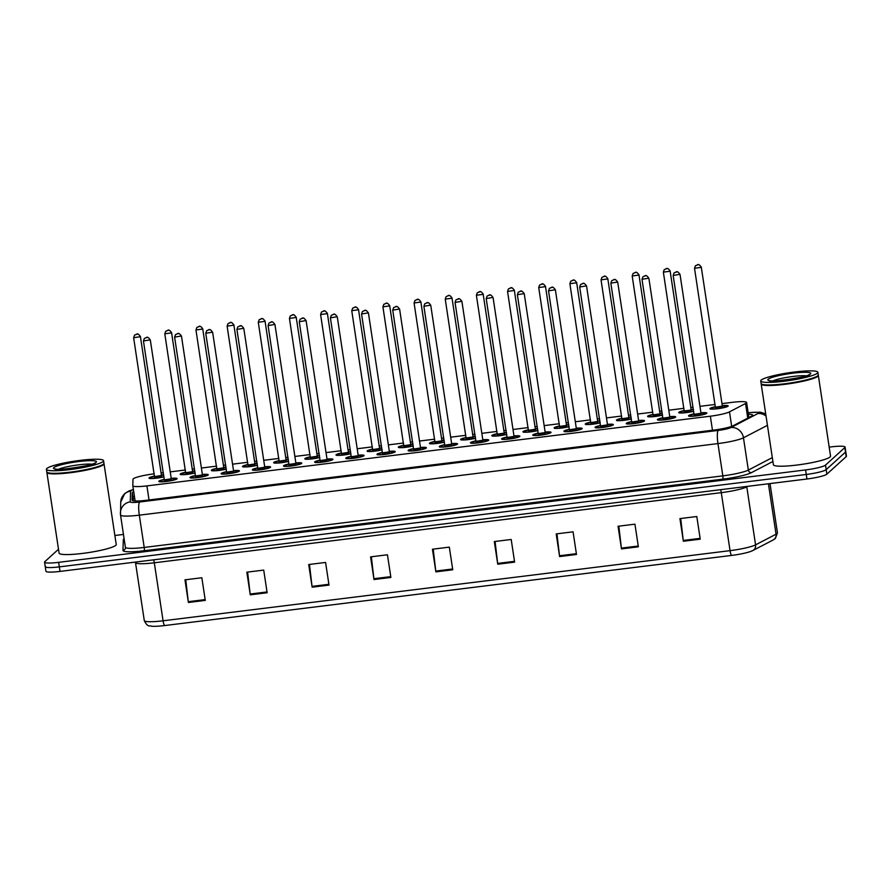 <?xml version="1.0" encoding="UTF-8"?>
<svg xmlns="http://www.w3.org/2000/svg" width="891" height="891" viewBox="0 0 891 891"><rect width="100%" height="100%" fill="white"/><g stroke="black" fill="none" stroke-linecap="round" stroke-linejoin="round"><path stroke-width="1.34" d="M669.798 416.654A9.244 1.236 171.4 0 1 675.679 416.932A9.244 1.236 171.4 0 1 675.545 417.2A9.244 1.236 171.4 0 1 665.822 419.672A9.244 1.236 171.4 0 1 657.402 419.694A9.244 1.236 171.4 0 1 657.547 419.427A9.244 1.236 171.4 0 1 662.937 417.701M638.635 420.519A9.244 1.236 171.4 0 1 644.527 420.786A9.244 1.236 171.4 0 1 644.382 421.053A9.244 1.236 171.4 0 1 634.659 423.526A9.244 1.236 171.4 0 1 626.239 423.548A9.244 1.236 171.4 0 1 626.384 423.281A9.244 1.236 171.4 0 1 631.786 421.554M607.473 424.372A9.244 1.236 171.4 0 1 613.364 424.639A9.244 1.236 171.4 0 1 613.22 424.907A9.244 1.236 171.4 0 1 603.497 427.379A9.244 1.236 171.4 0 1 595.077 427.402A9.244 1.236 171.4 0 1 595.221 427.134A9.244 1.236 171.4 0 1 600.623 425.408M576.321 428.226A9.244 1.236 171.4 0 1 582.202 428.493A9.244 1.236 171.4 0 1 582.057 428.76A9.244 1.236 171.4 0 1 572.334 431.233A9.244 1.236 171.4 0 1 563.914 431.255A9.244 1.236 171.4 0 1 564.059 430.988A9.244 1.236 171.4 0 1 569.46 429.262M545.158 432.079A9.244 1.236 171.4 0 1 551.039 432.347A9.244 1.236 171.4 0 1 550.905 432.614A9.244 1.236 171.4 0 1 541.182 435.086A9.244 1.236 171.4 0 1 532.762 435.12A9.244 1.236 171.4 0 1 532.907 434.841A9.244 1.236 171.4 0 1 538.298 433.115M513.996 435.933A9.244 1.236 171.4 0 1 519.887 436.2A9.244 1.236 171.4 0 1 519.743 436.479A9.244 1.236 171.4 0 1 510.02 438.94A9.244 1.236 171.4 0 1 501.6 438.973A9.244 1.236 171.4 0 1 501.744 438.695A9.244 1.236 171.4 0 1 507.146 436.969M482.833 439.786A9.244 1.236 171.4 0 1 488.725 440.054A9.244 1.236 171.4 0 1 488.58 440.332A9.244 1.236 171.4 0 1 478.857 442.794A9.244 1.236 171.4 0 1 470.437 442.827A9.244 1.236 171.4 0 1 470.582 442.56A9.244 1.236 171.4 0 1 475.983 440.822M451.681 443.64A9.244 1.236 171.4 0 1 457.562 443.918A9.244 1.236 171.4 0 1 457.417 444.186A9.244 1.236 171.4 0 1 447.694 446.658A9.244 1.236 171.4 0 1 439.274 446.681A9.244 1.236 171.4 0 1 439.419 446.413A9.244 1.236 171.4 0 1 444.821 444.676M420.519 447.494A9.244 1.236 171.4 0 1 426.399 447.772A9.244 1.236 171.4 0 1 426.266 448.039A9.244 1.236 171.4 0 1 416.543 450.512A9.244 1.236 171.4 0 1 408.123 450.534A9.244 1.236 171.4 0 1 408.267 450.267A9.244 1.236 171.4 0 1 413.658 448.529M389.356 451.347A9.244 1.236 171.4 0 1 395.248 451.626A9.244 1.236 171.4 0 1 395.103 451.893A9.244 1.236 171.4 0 1 385.38 454.365A9.244 1.236 171.4 0 1 376.96 454.388A9.244 1.236 171.4 0 1 377.105 454.12A9.244 1.236 171.4 0 1 382.506 452.394M358.193 455.212A9.244 1.236 171.4 0 1 364.085 455.479A9.244 1.236 171.4 0 1 363.94 455.746A9.244 1.236 171.4 0 1 354.217 458.219A9.244 1.236 171.4 0 1 345.797 458.241A9.244 1.236 171.4 0 1 345.942 457.974A9.244 1.236 171.4 0 1 351.344 456.248M327.042 459.065A9.244 1.236 171.4 0 1 332.922 459.333A9.244 1.236 171.4 0 1 332.777 459.6A9.244 1.236 171.4 0 1 323.054 462.073A9.244 1.236 171.4 0 1 314.634 462.095A9.244 1.236 171.4 0 1 314.779 461.828A9.244 1.236 171.4 0 1 320.181 460.101M295.879 462.919A9.244 1.236 171.4 0 1 301.759 463.186A9.244 1.236 171.4 0 1 301.626 463.454A9.244 1.236 171.4 0 1 291.903 465.926A9.244 1.236 171.4 0 1 283.483 465.96A9.244 1.236 171.4 0 1 283.616 465.681A9.244 1.236 171.4 0 1 289.018 463.955M264.716 466.773A9.244 1.236 171.4 0 1 270.608 467.04A9.244 1.236 171.4 0 1 270.463 467.318A9.244 1.236 171.4 0 1 260.74 469.78A9.244 1.236 171.4 0 1 252.32 469.813A9.244 1.236 171.4 0 1 252.465 469.535A9.244 1.236 171.4 0 1 257.855 467.808M233.553 470.626A9.244 1.236 171.4 0 1 239.445 470.894A9.244 1.236 171.4 0 1 239.3 471.172A9.244 1.236 171.4 0 1 229.577 473.633A9.244 1.236 171.4 0 1 221.157 473.667A9.244 1.236 171.4 0 1 221.302 473.399A9.244 1.236 171.4 0 1 226.704 471.662M202.402 474.48A9.244 1.236 171.4 0 1 208.282 474.758A9.244 1.236 171.4 0 1 208.138 475.026A9.244 1.236 171.4 0 1 198.415 477.498A9.244 1.236 171.4 0 1 189.995 477.52A9.244 1.236 171.4 0 1 190.139 477.253A9.244 1.236 171.4 0 1 195.541 475.516M171.239 478.333A9.244 1.236 171.4 0 1 177.12 478.612A9.244 1.236 171.4 0 1 176.986 478.879A9.244 1.236 171.4 0 1 167.263 481.352A9.244 1.236 171.4 0 1 158.843 481.374A9.244 1.236 171.4 0 1 158.977 481.107A9.244 1.236 171.4 0 1 164.378 479.369M700.961 412.8A9.244 1.236 171.4 0 1 706.841 413.079A9.244 1.236 171.4 0 1 706.697 413.346A9.244 1.236 171.4 0 1 696.974 415.819A9.244 1.236 171.4 0 1 688.554 415.841A9.244 1.236 171.4 0 1 688.698 415.574A9.244 1.236 171.4 0 1 694.1 413.836M693.71 411.252A9.244 1.236 171.4 0 1 684.076 412.856A9.244 1.236 171.4 0 1 678.753 412.533A9.244 1.236 171.4 0 1 678.897 412.266A9.244 1.236 171.4 0 1 684.288 410.539M662.548 415.106A9.244 1.236 171.4 0 1 652.914 416.71A9.244 1.236 171.4 0 1 647.59 416.387A9.244 1.236 171.4 0 1 647.735 416.119A9.244 1.236 171.4 0 1 653.136 414.393M631.385 418.959A9.244 1.236 171.4 0 1 621.751 420.563A9.244 1.236 171.4 0 1 616.427 420.24A9.244 1.236 171.4 0 1 616.572 419.973A9.244 1.236 171.4 0 1 621.974 418.247M600.233 422.824A9.244 1.236 171.4 0 1 590.599 424.417A9.244 1.236 171.4 0 1 585.264 424.094A9.244 1.236 171.4 0 1 585.409 423.826A9.244 1.236 171.4 0 1 590.811 422.1M569.071 426.678A9.244 1.236 171.4 0 1 559.437 428.281A9.244 1.236 171.4 0 1 554.113 427.958A9.244 1.236 171.4 0 1 554.258 427.68A9.244 1.236 171.4 0 1 559.648 425.954M537.908 430.531A9.244 1.236 171.4 0 1 528.274 432.135A9.244 1.236 171.4 0 1 522.95 431.812A9.244 1.236 171.4 0 1 523.095 431.545A9.244 1.236 171.4 0 1 528.497 429.807M506.745 434.385A9.244 1.236 171.4 0 1 497.111 435.989A9.244 1.236 171.4 0 1 491.787 435.666A9.244 1.236 171.4 0 1 491.932 435.398A9.244 1.236 171.4 0 1 497.334 433.661M475.594 438.238A9.244 1.236 171.4 0 1 465.96 439.842A9.244 1.236 171.4 0 1 460.625 439.519A9.244 1.236 171.4 0 1 460.77 439.252A9.244 1.236 171.4 0 1 466.171 437.514M444.431 442.092A9.244 1.236 171.4 0 1 434.797 443.696A9.244 1.236 171.4 0 1 429.473 443.373A9.244 1.236 171.4 0 1 429.618 443.105A9.244 1.236 171.4 0 1 435.008 441.379M413.268 445.945A9.244 1.236 171.4 0 1 403.634 447.549A9.244 1.236 171.4 0 1 398.31 447.226A9.244 1.236 171.4 0 1 398.455 446.959A9.244 1.236 171.4 0 1 403.857 445.233M382.105 449.799A9.244 1.236 171.4 0 1 372.471 451.403A9.244 1.236 171.4 0 1 367.148 451.08A9.244 1.236 171.4 0 1 367.292 450.813A9.244 1.236 171.4 0 1 372.694 449.086M350.954 453.664A9.244 1.236 171.4 0 1 341.32 455.256A9.244 1.236 171.4 0 1 335.985 454.933A9.244 1.236 171.4 0 1 336.13 454.666A9.244 1.236 171.4 0 1 341.531 452.94M319.791 457.517A9.244 1.236 171.4 0 1 310.157 459.121A9.244 1.236 171.4 0 1 304.833 458.798A9.244 1.236 171.4 0 1 304.978 458.52A9.244 1.236 171.4 0 1 310.369 456.793M288.628 461.371A9.244 1.236 171.4 0 1 278.994 462.975A9.244 1.236 171.4 0 1 273.671 462.652A9.244 1.236 171.4 0 1 273.815 462.384A9.244 1.236 171.4 0 1 279.217 460.647M257.466 465.225A9.244 1.236 171.4 0 1 247.832 466.828A9.244 1.236 171.4 0 1 242.508 466.505A9.244 1.236 171.4 0 1 242.653 466.238A9.244 1.236 171.4 0 1 248.054 464.501M226.314 469.078A9.244 1.236 171.4 0 1 216.68 470.682A9.244 1.236 171.4 0 1 211.345 470.359A9.244 1.236 171.4 0 1 211.49 470.092A9.244 1.236 171.4 0 1 216.892 468.354M195.151 472.932A9.244 1.236 171.4 0 1 185.517 474.535A9.244 1.236 171.4 0 1 180.194 474.212A9.244 1.236 171.4 0 1 180.327 473.945A9.244 1.236 171.4 0 1 185.729 472.208M163.989 476.785A9.244 1.236 171.4 0 1 154.355 478.389A9.244 1.236 171.4 0 1 149.031 478.066A9.244 1.236 171.4 0 1 149.176 477.799A9.244 1.236 171.4 0 1 154.566 476.072M722.311 405.639A9.244 1.236 171.4 0 1 728.192 405.917A9.244 1.236 171.4 0 1 728.047 406.185A9.244 1.236 171.4 0 1 718.324 408.657A9.244 1.236 171.4 0 1 709.904 408.679A9.244 1.236 171.4 0 1 710.049 408.412A9.244 1.236 171.4 0 1 715.451 406.675M154.232 473.856L153.196 473.979A17.341 2.328 -8.6 0 0 133.004 479.28L132.804 485.673A17.341 2.328 -8.6 0 0 132.804 485.729A17.341 2.328 -8.6 0 0 146.904 485.896L710.35 416.197A17.341 2.328 -8.6 0 0 729.484 411.854L745.544 403.5A17.341 2.328 -8.6 0 0 746.324 402.988A17.341 2.328 -8.6 0 0 746.602 402.487A17.341 2.328 -8.6 0 0 732.502 402.32L722 403.612M715.117 404.469L699.981 406.341M693.098 407.187L690.837 407.465M683.954 408.323L668.818 410.194M661.935 411.041L659.685 411.319M652.791 412.177L637.655 414.048M630.772 414.905L628.523 415.184M621.64 416.03L606.504 417.901M599.61 418.759L597.36 419.037M590.477 419.884L575.341 421.755M568.458 422.612L566.197 422.891M559.314 423.737L544.178 425.608M537.295 426.466L535.045 426.744M528.151 427.591L513.016 429.473M506.133 430.32L503.883 430.598M497 431.444L481.864 433.327M474.97 434.173L472.72 434.452M465.837 435.309L450.701 437.18M443.818 438.027L441.557 438.305M434.674 439.163L419.538 441.034M412.656 441.88L410.406 442.159M403.512 443.016L388.376 444.887M381.493 445.734L379.243 446.023M372.36 446.87L357.224 448.741M350.33 449.599L348.08 449.877M341.197 450.723L326.061 452.595M319.178 453.452L316.918 453.731M310.035 454.577L294.899 456.448M288.016 457.306L285.766 457.584M278.872 458.431L263.736 460.302M256.853 461.159L254.603 461.438M247.72 462.284L232.584 464.166M225.69 465.013L223.441 465.291M216.558 466.149L201.422 468.02M194.539 468.866L192.278 469.145M185.395 470.002L170.259 471.874M163.376 472.72L161.126 472.998M691.149 409.492A9.244 1.236 171.4 0 1 693.421 409.337M659.986 413.357A9.244 1.236 171.4 0 1 662.258 413.19M628.823 417.211A9.244 1.236 171.4 0 1 631.095 417.044M597.672 421.064A9.244 1.236 171.4 0 1 599.944 420.897M566.509 424.918A9.244 1.236 171.4 0 1 568.781 424.751M535.346 428.771A9.244 1.236 171.4 0 1 537.618 428.604M504.183 432.625A9.244 1.236 171.4 0 1 506.456 432.458M473.032 436.479A9.244 1.236 171.4 0 1 475.304 436.323M441.869 440.332A9.244 1.236 171.4 0 1 444.141 440.176M410.706 444.197A9.244 1.236 171.4 0 1 412.978 444.03M379.544 448.05A9.244 1.236 171.4 0 1 381.816 447.883M348.392 451.904A9.244 1.236 171.4 0 1 350.664 451.737M317.229 455.758A9.244 1.236 171.4 0 1 319.501 455.591M286.067 459.611A9.244 1.236 171.4 0 1 288.339 459.444M254.904 463.465A9.244 1.236 171.4 0 1 257.176 463.298M223.752 467.318A9.244 1.236 171.4 0 1 226.024 467.151M192.59 471.172A9.244 1.236 171.4 0 1 194.862 471.016M161.427 475.037A9.244 1.236 171.4 0 1 163.699 474.87M829.187 447.126L830.98 446.903A17.341 2.328 171.4 0 1 845.08 447.07L845.759 451.603A17.341 2.328 171.4 0 1 845.492 452.116L826.191 469.613A17.341 2.328 171.4 0 1 806.266 474.469L59.329 566.876A17.341 2.328 171.4 0 1 45.241 566.709L45.92 571.231A17.341 2.328 171.4 0 0 60.02 571.409L806.956 479.002A17.341 2.328 171.4 0 0 826.881 474.146L846.183 456.637A17.341 2.328 171.4 0 0 846.45 456.136L845.759 451.603A17.341 2.328 171.4 0 1 845.492 452.116L826.191 469.613A17.341 2.328 171.4 0 1 806.266 474.469L59.329 566.876A17.341 2.328 171.4 0 1 45.241 566.709A17.341 2.328 171.4 0 1 45.508 566.197M731.6 555.427L164.635 625.56A18.956 2.539 171.4 0 1 151.537 626.217C150.022 625.137 147.884 628.122 144.286 620.559A23.121 3.096 -8.6 0 0 163.075 620.793L730.052 550.649A5.78 1.136 82.9 0 0 731.6 555.427A18.956 2.539 171.4 0 0 751.726 551.05L752.873 550.515A5.78 5.335 62.5 0 1 752.527 550.683A18.956 2.539 171.4 0 1 751.726 551.05M312.14 587.18L308.709 564.526L325.583 562.444L329.013 585.086L312.14 587.18A4.622 0.902 82.9 0 1 312.028 586.378L328.89 584.296M250.271 594.832L246.84 572.178L263.714 570.095L267.144 592.749L250.271 594.832A4.622 0.902 82.9 0 1 250.159 594.03L267.022 591.947M188.402 602.483L184.972 579.841L201.845 577.747L205.275 600.4L188.402 602.483A4.622 0.902 82.9 0 1 188.291 601.692L205.153 599.598M497.746 564.215L494.316 541.561L511.2 539.478L514.619 562.132L497.746 564.215A4.622 0.902 82.9 0 1 497.635 563.424L514.497 561.33M559.615 556.563L556.196 533.909L573.069 531.827L576.488 554.469L559.615 556.563A4.622 0.902 82.9 0 1 559.515 555.761L576.366 553.679M621.484 548.912L618.064 526.258L634.938 524.164L638.357 546.818L621.484 548.912A4.622 0.902 82.9 0 1 621.383 548.11L638.234 546.027M683.352 541.249L679.933 518.607L696.807 516.513L700.226 539.166L683.352 541.249A4.622 0.902 82.9 0 1 683.252 540.458L700.114 538.364M374.008 579.529L370.578 556.875L387.451 554.781L390.882 577.435L374.008 579.529A4.622 0.902 82.9 0 1 373.897 578.727L390.759 576.644M435.877 571.866L432.447 549.224L449.32 547.13L452.751 569.783L435.877 571.866A4.622 0.902 82.9 0 1 435.766 571.075L452.628 568.981M433.215 549.123L435.766 571.075M371.347 556.775L373.897 578.727M680.702 518.506L683.252 540.458M618.833 526.158L621.383 548.11M556.953 533.82L559.515 555.761M495.084 541.472L497.635 563.424M185.74 579.74L188.291 601.692M247.609 572.089L250.159 594.03M309.478 564.437L312.028 586.378M133.695 491.609A17.341 2.328 -8.6 0 0 132.28 492.734L132.057 500.085A17.341 2.328 -8.6 0 0 132.068 500.141A17.341 2.328 -8.6 0 0 146.157 500.319L713.981 430.063A17.341 2.328 -8.6 0 0 733.115 425.731L751.592 416.119A17.341 2.328 -8.6 0 0 752.372 415.607A17.341 2.328 -8.6 0 0 752.65 415.106A17.341 2.328 -8.6 0 0 748.373 414.237M845.08 447.07A17.341 2.328 171.4 0 1 844.813 447.583L825.512 465.091A17.341 2.328 171.4 0 1 805.587 469.936L58.65 562.344A17.341 2.328 171.4 0 1 44.55 562.176A17.341 2.328 171.4 0 1 44.817 561.664L58.494 549.268M114.872 535.502L123.481 534.433M132.859 500.686L132.971 497.267A17.341 2.328 171.4 0 1 134.385 496.131M818.216 375.156A28.902 3.876 171.4 0 1 818.339 375.423A28.902 3.876 171.4 0 1 817.893 376.269A28.902 3.876 171.4 0 1 787.51 383.976A28.902 3.876 171.4 0 1 761.192 384.066A28.902 3.876 171.4 0 1 761.237 383.765M818.339 375.423L830.546 456.114A28.902 3.876 171.4 0 1 830.1 456.96A28.902 3.876 171.4 0 1 799.717 464.679A28.902 3.876 171.4 0 1 773.399 464.757L761.192 384.066M817.871 372.304L818.261 374.855A28.902 3.876 171.4 0 1 818.072 375.412A28.902 3.876 171.4 0 1 817.804 375.701A28.612 3.831 171.4 0 1 817.57 376.013A28.612 3.831 171.4 0 1 789.404 383.386A28.612 3.831 171.4 0 1 761.783 384.21L761.449 383.976A28.902 3.876 171.4 0 1 761.114 383.498L760.725 380.947A28.902 3.876 171.4 0 1 761.17 380.112A28.902 3.876 171.4 0 1 791.564 372.393A28.902 3.876 171.4 0 1 817.871 372.304A28.902 3.876 171.4 0 1 817.426 373.151A28.902 3.876 171.4 0 1 787.031 380.869A28.902 3.876 171.4 0 1 760.725 380.947M818.072 375.412L817.827 375.735A28.902 3.876 171.4 0 1 789.359 383.141A28.902 3.876 171.4 0 1 761.449 383.976M103.902 463.52A28.902 3.876 171.4 0 1 104.024 463.799A28.902 3.876 171.4 0 1 103.579 464.634A28.902 3.876 171.4 0 1 73.196 472.353A28.902 3.876 171.4 0 1 46.878 472.43A28.902 3.876 171.4 0 1 46.911 472.141M104.024 463.799L116.231 544.49A28.902 3.876 171.4 0 1 115.774 545.337A28.902 3.876 171.4 0 1 85.391 553.044A28.902 3.876 171.4 0 1 59.084 553.133L46.878 472.43M103.556 460.68L103.935 463.231A28.902 3.876 171.4 0 1 103.757 463.788L103.512 464.1A28.612 3.831 171.4 0 1 103.256 464.389A28.612 3.831 171.4 0 1 75.089 471.751A28.612 3.831 171.4 0 1 47.457 472.586L47.134 472.353A28.902 3.876 171.4 0 1 46.8 471.874L46.41 469.323A28.902 3.876 171.4 0 1 46.855 468.477A28.902 3.876 171.4 0 1 77.239 460.758A28.902 3.876 171.4 0 1 103.556 460.68A28.902 3.876 171.4 0 1 103.1 461.516A28.902 3.876 171.4 0 1 72.717 469.234A28.902 3.876 171.4 0 1 46.41 469.323M103.757 463.788A28.902 3.876 171.4 0 1 103.49 464.066A28.902 3.876 171.4 0 1 75.044 471.506A28.902 3.876 171.4 0 1 47.134 472.353M747.749 418.113L745.544 403.5M132.893 499.74A17.341 17.174 1.7 0 1 134.686 498.169M731.678 426.355L729.484 411.854M712.477 430.253L710.35 416.197M149.031 499.962L146.904 485.896M768.421 483.768L776.05 534.21A5.78 5.335 62.5 0 1 773.343 539.868L752.873 550.515A5.78 5.335 62.5 0 0 755.568 544.858L746.792 486.876A23.121 3.096 171.4 0 1 721.287 492.656L730.052 550.649A23.121 3.096 -8.6 0 0 755.568 544.858L776.05 534.21A23.121 3.096 -8.6 0 0 777.097 533.531A23.121 3.096 -8.6 0 0 777.453 532.863L770.002 483.568M164.635 625.56A5.78 1.136 -97.1 0 1 163.075 620.793L154.31 562.8A23.121 3.096 171.4 0 1 135.521 562.577A23.121 3.096 171.4 0 1 135.51 562.499M144.286 620.492A23.121 3.096 -8.6 0 0 144.286 620.559L135.421 562.076M846.183 456.637L844.813 447.583M826.881 474.146L825.512 465.091M806.956 479.002L805.587 469.936M60.02 571.409L58.65 562.344M747.894 486.308L746.792 486.876A5.78 5.335 -117.5 0 1 746.747 486.453M720.641 489.682A5.78 1.136 82.9 0 1 721.287 492.656L154.31 562.8A5.78 1.136 82.9 0 0 153.664 559.815M133.405 489.694A11.561 1.548 -8.6 0 0 130.754 490.841A11.561 1.548 -8.6 0 0 130.565 491.141L130.242 501.845A11.561 1.548 -8.6 0 0 139.642 502.001L718.269 430.409A11.561 1.548 -8.6 0 0 731.021 427.524L757.929 413.524A11.561 1.548 -8.6 0 0 758.453 413.19A11.561 1.548 -8.6 0 0 749.231 412.733L748.173 412.867M765.692 413.814L760.201 412.177L749.52 412.589A11.561 2.261 82.9 0 0 749.231 412.733M133.383 489.504L128.839 491.008L124.695 493.603L120.731 502.123A11.561 11.449 1.7 0 1 130.565 491.141M772.909 461.482L751.447 472.642A26.006 3.486 171.4 0 1 722.746 479.158L144.13 550.738A26.006 3.486 171.4 0 1 122.98 550.393L123.303 539.69A26.006 3.486 171.4 0 1 124.127 538.699M767.441 425.33L743.462 437.793L748.34 470.069L772.319 457.606M731.021 427.524A11.561 10.67 62.5 0 1 743.462 437.793A23.121 3.096 171.4 0 1 717.946 443.584L722.824 475.861A23.121 3.096 -8.6 0 0 748.34 470.069A2.885 2.662 -117.5 0 0 751.447 472.642M718.269 430.409A11.561 2.261 82.9 0 0 717.946 443.584L139.319 515.165L144.208 547.442L722.824 475.861A2.885 0.568 -97.1 0 1 722.746 479.158M139.642 502.001A11.561 2.261 82.9 0 0 139.319 515.165A23.121 3.096 171.4 0 1 120.53 514.942A23.121 3.096 171.4 0 1 120.53 514.864A11.561 11.449 1.7 0 1 130.242 501.845M125.408 547.141A23.121 3.096 -8.6 0 0 125.408 547.219A23.121 3.096 -8.6 0 0 144.208 547.442A2.885 0.568 -97.1 0 1 144.13 550.738M122.98 550.393A2.885 2.862 -178.3 0 0 125.419 547.274M123.303 539.69A2.885 2.862 -178.3 0 0 124.228 539.389M757.929 413.524A11.561 10.67 62.5 0 1 766.048 416.13M132.971 497.267L132.28 492.734M710.561 409.158L712.343 407.677L715.473 406.842A8.086 1.08 -8.6 0 0 711.174 408.267A8.086 1.08 -8.6 0 0 717.634 408.59A8.086 1.08 -8.6 0 0 726.922 406.318A8.086 1.08 -8.6 0 0 722.334 405.806L727.68 406.43M722.022 406.485L715.462 407.588M715.596 407.142L722.311 406.129M701.328 267.345L694.523 268.28L695.448 265.696C697.943 265.318 697.898 262.466 701.373 267.244L701.328 267.345M696.962 265.006L698.087 264.861L696.962 265.006M701.295 267.166L722.412 406.519M689.211 416.32L690.993 414.838L694.122 414.003A8.086 1.08 -8.6 0 0 689.823 415.429A8.086 1.08 -8.6 0 0 696.283 415.752A8.086 1.08 -8.6 0 0 705.572 413.48A8.086 1.08 -8.6 0 0 700.983 412.967L706.329 413.591M700.671 413.647L694.111 414.749M694.245 414.304L700.961 413.29M679.944 274.328L673.173 275.442L694.067 414.805M676.737 272.022L675.612 272.167L676.737 272.022M684.321 410.706A8.086 1.08 -8.6 0 0 680.022 412.121A8.086 1.08 -8.6 0 0 684.266 412.667A8.086 1.08 -8.6 0 0 693.677 411.052M690.87 410.339L684.31 411.442M684.433 411.007L691.149 409.983M670.166 271.198L663.361 272.134L664.285 269.55C666.78 269.171 666.746 266.32 670.221 271.098L670.166 271.198M665.8 268.859L666.925 268.714L665.8 268.859M693.454 409.537A8.086 1.08 -8.6 0 0 691.171 409.66L693.443 409.526M670.132 271.02L691.249 410.372M648.247 416.865L650.029 415.384L653.159 414.549A8.086 1.08 -8.6 0 0 648.86 415.986A8.086 1.08 -8.6 0 0 653.103 416.52A8.086 1.08 -8.6 0 0 662.514 414.905M659.708 414.204L653.148 415.295M653.27 414.861L659.997 413.836M639.003 275.052L632.198 275.987L633.122 273.403C635.617 273.025 635.584 270.173 639.059 274.951L639.003 275.052M634.637 272.713L635.762 272.568L634.637 272.713M662.291 413.391A8.086 1.08 -8.6 0 0 660.019 413.524L662.291 413.379M638.97 274.874L660.097 414.226M621.996 418.414A8.086 1.08 -8.6 0 0 617.697 419.839A8.086 1.08 -8.6 0 0 621.94 420.374A8.086 1.08 -8.6 0 0 631.363 418.759M628.545 418.057L621.985 419.149M622.107 418.714L628.834 417.701M607.84 278.905L601.046 279.852L601.971 277.257C604.454 276.878 604.421 274.027 607.896 278.805L607.84 278.905M603.474 276.566L604.599 276.433L603.474 276.566M631.129 417.244A8.086 1.08 -8.6 0 0 628.857 417.378L631.129 417.233M607.807 278.727L628.935 418.091M585.922 424.584L587.704 423.102L590.833 422.256A8.086 1.08 -8.6 0 0 586.534 423.693A8.086 1.08 -8.6 0 0 590.789 424.227A8.086 1.08 -8.6 0 0 600.2 422.612M597.382 421.911L590.822 423.002M590.956 422.568L597.672 421.554M576.689 282.77L569.884 283.706L570.808 281.111C573.303 280.732 573.258 277.881 576.733 282.67L576.689 282.77M572.323 280.42L573.448 280.286L572.323 280.42M599.966 421.098A8.086 1.08 -8.6 0 0 597.694 421.231L599.966 421.098M576.655 282.581L597.772 421.944M658.059 420.173L659.83 418.692L662.96 417.857A8.086 1.08 -8.6 0 0 658.672 419.282A8.086 1.08 -8.6 0 0 665.12 419.605A8.086 1.08 -8.6 0 0 674.42 417.333A8.086 1.08 -8.6 0 0 669.82 416.821L675.166 417.445M669.52 417.5L662.96 418.603M663.082 418.169L669.798 417.144M648.782 278.181L642.01 279.295L662.904 418.659M645.574 275.876L644.449 276.021L645.574 275.876M626.896 424.027L628.678 422.546L631.808 421.71A8.086 1.08 -8.6 0 0 627.509 423.147A8.086 1.08 -8.6 0 0 633.958 423.459A8.086 1.08 -8.6 0 0 643.257 421.198A8.086 1.08 -8.6 0 0 638.658 420.686L644.004 421.309M638.357 421.354L631.797 422.457M631.919 422.022L638.647 420.998M617.619 282.035L610.847 283.149L631.741 422.512M614.411 279.729L613.286 279.874L614.411 279.729M595.734 427.88L597.516 426.399L600.645 425.564A8.086 1.08 -8.6 0 0 596.346 427.001A8.086 1.08 -8.6 0 0 602.795 427.312A8.086 1.08 -8.6 0 0 612.095 425.052A8.086 1.08 -8.6 0 0 607.506 424.539M607.194 425.219L600.634 426.31M600.757 425.876L607.484 424.862M586.456 285.888L579.685 287.002L600.579 426.377M583.249 283.583L582.124 283.728L583.249 283.583M772.82 380.903A18.845 2.528 171.4 0 1 789.348 376.96A18.845 2.528 171.4 0 1 806.31 375.835M768.142 379.243A21.729 2.907 171.4 0 1 793.124 373.162A21.729 2.907 171.4 0 1 810.454 374.008A21.729 2.907 171.4 0 1 785.472 380.089A21.729 2.907 171.4 0 1 768.142 379.243M58.494 469.267A18.845 2.528 171.4 0 1 75.033 465.336A18.845 2.528 171.4 0 1 91.985 464.2M53.828 467.619A21.729 2.907 171.4 0 1 78.798 461.538A21.729 2.907 171.4 0 1 96.128 462.384A21.729 2.907 171.4 0 1 71.157 468.466A21.729 2.907 171.4 0 1 53.828 467.619M554.77 428.437L556.541 426.956L559.671 426.11A8.086 1.08 -8.6 0 0 555.383 427.546A8.086 1.08 -8.6 0 0 559.626 428.092A8.086 1.08 -8.6 0 0 569.037 426.466M566.231 425.764L559.671 426.856M559.793 426.421L566.509 425.408M545.526 286.624L538.721 287.559L539.645 284.964C542.14 284.585 542.107 281.734 545.582 286.523L545.526 286.624M541.16 284.274L542.285 284.14L541.16 284.274M568.814 424.962A8.086 1.08 -8.6 0 0 566.531 425.085L568.803 424.951M545.492 286.434L566.609 425.798M523.607 432.291L525.389 430.81L528.519 429.974A8.086 1.08 -8.6 0 0 524.22 431.4A8.086 1.08 -8.6 0 0 528.463 431.946A8.086 1.08 -8.6 0 0 537.874 430.32M535.068 429.618L528.508 430.709M528.63 430.275L535.357 429.262M514.363 290.477L507.558 291.413L508.483 288.818C510.977 288.439 510.944 285.599 514.419 290.377L514.363 290.477M509.997 288.127L511.122 287.993L509.997 288.127M535.368 428.927L537.652 428.805A8.086 1.08 -8.6 0 0 535.38 428.939M514.33 290.288L535.458 429.651M492.445 436.145L494.227 434.663L497.356 433.828A8.086 1.08 -8.6 0 0 493.057 435.254A8.086 1.08 -8.6 0 0 497.301 435.799A8.086 1.08 -8.6 0 0 506.723 434.184M503.905 433.471L497.345 434.574M497.468 434.129L504.195 433.115M483.2 294.331L476.395 295.266L477.331 292.682C479.815 292.293 479.781 289.452 483.256 294.23L483.2 294.331M478.835 291.981L479.959 291.847L478.835 291.981M506.489 432.67A8.086 1.08 -8.6 0 0 504.217 432.792L506.489 432.658M483.167 294.141L504.295 433.505M564.571 431.745L566.353 430.264L569.483 429.417A8.086 1.08 -8.6 0 0 565.184 430.854A8.086 1.08 -8.6 0 0 571.643 431.166A8.086 1.08 -8.6 0 0 580.932 428.905A8.086 1.08 -8.6 0 0 576.343 428.393L581.689 429.017M576.032 429.072L569.472 430.164M569.605 429.729L576.321 428.716M555.305 289.742L548.533 290.867L569.427 430.23M552.097 287.448L550.972 287.581L552.097 287.448M538.331 433.282A8.086 1.08 -8.6 0 0 534.032 434.708A8.086 1.08 -8.6 0 0 540.481 435.02A8.086 1.08 -8.6 0 0 549.78 432.759A8.086 1.08 -8.6 0 0 545.181 432.246L550.527 432.87M544.88 432.926L538.32 434.017M538.442 433.583L545.158 432.569M524.142 293.596L517.37 294.721L538.264 434.084M520.934 291.301L519.809 291.435L520.934 291.301M502.257 439.452L504.039 437.971L507.168 437.136A8.086 1.08 -8.6 0 0 502.869 438.561A8.086 1.08 -8.6 0 0 509.318 438.873A8.086 1.08 -8.6 0 0 518.618 436.612A8.086 1.08 -8.6 0 0 514.018 436.1L519.364 436.724M513.717 436.779L507.157 437.871M507.28 437.436L514.007 436.423M492.979 297.449L486.208 298.574L507.102 437.938M489.772 295.155L488.647 295.289L489.772 295.155M461.282 439.998L463.064 438.517L466.193 437.681A8.086 1.08 -8.6 0 0 461.894 439.107A8.086 1.08 -8.6 0 0 466.149 439.653A8.086 1.08 -8.6 0 0 475.56 438.038M472.742 437.325L466.182 438.428M466.316 437.982L473.032 436.969M452.049 298.184L445.244 299.12L446.168 296.536C448.663 296.157 448.619 293.306 452.093 298.084L452.049 298.184M447.683 295.845L448.808 295.701L447.683 295.845M475.326 436.523A8.086 1.08 -8.6 0 0 473.054 436.646L475.326 436.512M452.015 298.006L473.132 437.358M430.13 443.852L431.901 442.37L435.031 441.535A8.086 1.08 -8.6 0 0 430.743 442.961A8.086 1.08 -8.6 0 0 434.986 443.506A8.086 1.08 -8.6 0 0 444.397 441.891M441.591 441.179L435.031 442.281M435.153 441.847L441.869 440.822M420.886 302.038L414.081 302.973L415.006 300.39C417.5 300.011 417.467 297.16 420.942 301.938L420.886 302.038M416.52 299.699L417.645 299.554L416.52 299.699M444.175 440.377A8.086 1.08 -8.6 0 0 441.891 440.499L444.163 440.366M420.853 301.86L441.969 441.212M398.968 447.705L400.75 446.224L403.879 445.389A8.086 1.08 -8.6 0 0 399.58 446.825A8.086 1.08 -8.6 0 0 403.823 447.36A8.086 1.08 -8.6 0 0 413.235 445.745M410.428 445.032L403.868 446.135M403.991 445.7L410.718 444.676M389.723 305.891L382.918 306.827L383.843 304.243C386.338 303.864 386.304 301.013 389.779 305.791L389.723 305.891M385.358 303.553L386.482 303.408L385.358 303.553M410.729 444.353L413.012 444.219A8.086 1.08 -8.6 0 0 410.729 444.364M389.69 305.713L410.818 445.066M367.805 451.559L369.587 450.078L372.716 449.242A8.086 1.08 -8.6 0 0 368.417 450.679A8.086 1.08 -8.6 0 0 372.661 451.214A8.086 1.08 -8.6 0 0 382.083 449.599M379.265 448.897L372.705 449.988M372.828 449.554L379.555 448.541M358.561 309.745L351.756 310.692L352.691 308.097C355.175 307.718 355.141 304.867 358.616 309.645L358.561 309.745M354.195 307.406L355.32 307.261L354.195 307.406M381.849 448.084A8.086 1.08 -8.6 0 0 379.577 448.218L381.849 448.073M358.527 309.567L379.655 448.93M341.554 453.107A8.086 1.08 -8.6 0 0 337.255 454.533A8.086 1.08 -8.6 0 0 341.509 455.067A8.086 1.08 -8.6 0 0 350.92 453.452M348.103 452.751L341.543 453.842M341.676 453.408L348.392 452.394M327.409 313.61L320.604 314.545L321.528 311.95C324.023 311.572 323.979 308.72 327.454 313.509L327.409 313.61M323.043 311.26L324.168 311.126L323.043 311.26M350.686 451.937A8.086 1.08 -8.6 0 0 348.414 452.071L350.686 451.926M327.376 313.42L348.492 452.784M471.094 443.306L472.876 441.825L476.006 440.989A8.086 1.08 -8.6 0 0 471.707 442.415A8.086 1.08 -8.6 0 0 478.155 442.727A8.086 1.08 -8.6 0 0 487.455 440.466A8.086 1.08 -8.6 0 0 482.866 439.954L488.201 440.577M482.554 440.633L475.994 441.736M476.117 441.29L482.844 440.277M461.816 301.303L455.045 302.428L475.95 441.791M458.609 299.008L457.484 299.142L458.609 299.008M439.931 447.159L441.713 445.678L444.843 444.843A8.086 1.08 -8.6 0 0 440.544 446.268A8.086 1.08 -8.6 0 0 447.004 446.591A8.086 1.08 -8.6 0 0 456.292 444.319A8.086 1.08 -8.6 0 0 451.704 443.807L457.05 444.431M451.392 444.486L444.832 445.589M444.965 445.144L451.681 444.13M430.665 305.156L423.893 306.281L444.787 445.645M427.457 302.862L426.332 303.007L427.457 302.862M408.78 451.013L410.551 449.532L413.68 448.696A8.086 1.08 -8.6 0 0 409.392 450.122A8.086 1.08 -8.6 0 0 415.841 450.445A8.086 1.08 -8.6 0 0 425.141 448.173A8.086 1.08 -8.6 0 0 420.541 447.661L425.887 448.284M420.24 448.34L413.68 449.443M413.803 449.008L420.519 447.984M399.502 309.021L392.731 310.135L413.624 449.498M396.295 306.716L395.17 306.86L396.295 306.716M377.617 454.867L379.399 453.385L382.529 452.55A8.086 1.08 -8.6 0 0 378.23 453.976A8.086 1.08 -8.6 0 0 384.678 454.299A8.086 1.08 -8.6 0 0 393.978 452.038A8.086 1.08 -8.6 0 0 389.378 451.514L394.724 452.138M389.077 452.194L382.517 453.296M382.64 452.862L389.367 451.837M368.339 312.875L361.568 313.988L382.462 453.352M365.132 310.569L364.007 310.714L365.132 310.569M346.454 458.72L348.236 457.239L351.366 456.404A8.086 1.08 -8.6 0 0 347.067 457.84A8.086 1.08 -8.6 0 0 353.515 458.152A8.086 1.08 -8.6 0 0 362.815 455.891A8.086 1.08 -8.6 0 0 358.227 455.379L363.561 456.003M357.915 456.058L351.355 457.15M351.477 456.715L358.204 455.691M337.177 316.728L330.405 317.842L351.299 457.217M333.969 314.423L332.844 314.568L333.969 314.423M305.49 459.277L307.261 457.796L310.391 456.949A8.086 1.08 -8.6 0 0 306.103 458.386A8.086 1.08 -8.6 0 0 310.346 458.932A8.086 1.08 -8.6 0 0 319.758 457.306M316.951 456.604L310.391 457.696M310.514 457.261L317.229 456.248M296.246 317.463L289.441 318.399L290.366 315.804C292.861 315.425 292.816 312.574 296.302 317.363L296.246 317.463M291.88 315.113L293.005 314.98L291.88 315.113M319.535 455.802A8.086 1.08 -8.6 0 0 317.252 455.925L319.524 455.791M296.213 317.274L317.33 456.637M274.328 463.131L276.11 461.649L279.239 460.814A8.086 1.08 -8.6 0 0 274.94 462.24A8.086 1.08 -8.6 0 0 279.184 462.785A8.086 1.08 -8.6 0 0 288.595 461.159M285.788 460.458L279.228 461.549M279.351 461.115L286.078 460.101M265.084 321.317L258.279 322.252L259.203 319.657C261.698 319.279 261.664 316.439 265.139 321.217L265.084 321.317M260.718 318.967L261.843 318.833L260.718 318.967M288.372 459.656A8.086 1.08 -8.6 0 0 286.089 459.778L288.372 459.645M265.05 321.128L286.178 460.491M243.165 466.984L244.947 465.503L248.077 464.668A8.086 1.08 -8.6 0 0 243.778 466.093A8.086 1.08 -8.6 0 0 248.021 466.639A8.086 1.08 -8.6 0 0 257.443 465.024M254.626 464.311L248.066 465.414M248.188 464.968L254.915 463.955M233.921 325.17L227.116 326.106L228.051 323.511C230.535 323.132 230.502 320.292 233.977 325.07L233.921 325.17M229.555 322.82L230.68 322.687L229.555 322.82M257.209 463.509A8.086 1.08 -8.6 0 0 254.937 463.632L257.209 463.498M233.888 324.981L255.015 464.345M212.002 470.838L213.784 469.357L216.914 468.521A8.086 1.08 -8.6 0 0 212.615 469.947A8.086 1.08 -8.6 0 0 216.869 470.493A8.086 1.08 -8.6 0 0 226.281 468.878M223.463 468.165L216.903 469.267M217.036 468.822L223.752 467.808M202.769 329.024L195.964 329.96L196.889 327.376C199.384 326.986 199.339 324.146 202.814 328.924L202.769 329.024M198.403 326.685L199.528 326.54L198.403 326.685M226.047 467.363A8.086 1.08 -8.6 0 0 223.775 467.485L226.047 467.352M202.725 328.835L223.853 468.198M180.851 474.691L182.622 473.21L185.751 472.375A8.086 1.08 -8.6 0 0 181.463 473.8A8.086 1.08 -8.6 0 0 185.707 474.346A8.086 1.08 -8.6 0 0 195.118 472.731M192.311 472.018L185.751 473.121M185.874 472.687L192.59 471.662M171.607 332.878L164.802 333.813L165.726 331.229C168.221 330.851 168.176 327.999 171.662 332.777L171.607 332.878M167.241 330.539L168.366 330.394L167.241 330.539M194.895 471.216A8.086 1.08 -8.6 0 0 192.612 471.339L194.884 471.205M171.573 332.699L192.69 472.052M149.688 478.545L151.47 477.064L154.6 476.228A8.086 1.08 -8.6 0 0 150.301 477.654A8.086 1.08 -8.6 0 0 154.544 478.2A8.086 1.08 -8.6 0 0 163.955 476.585M161.148 475.872L154.589 476.975M154.711 476.54L161.438 475.516M140.444 336.731L133.639 337.667L134.563 335.083C137.058 334.704 137.025 331.853 140.5 336.631L140.444 336.731M136.078 334.392L137.203 334.248L136.078 334.392M163.732 475.07A8.086 1.08 -8.6 0 0 161.449 475.204L163.732 475.059M140.41 336.553L161.538 475.905M315.291 462.574L317.073 461.104L320.203 460.257A8.086 1.08 -8.6 0 0 315.904 461.694A8.086 1.08 -8.6 0 0 322.364 462.006A8.086 1.08 -8.6 0 0 331.652 459.745A8.086 1.08 -8.6 0 0 327.064 459.233M326.752 459.912L320.192 461.003M320.326 460.569L327.042 459.556M306.014 320.582L299.253 321.707L320.147 461.07M302.817 318.287L301.693 318.421L302.817 318.287M289.052 464.122A8.086 1.08 -8.6 0 0 284.741 465.548A8.086 1.08 -8.6 0 0 291.201 465.859A8.086 1.08 -8.6 0 0 300.501 463.598A8.086 1.08 -8.6 0 0 295.901 463.086L301.247 463.71M295.589 463.765L289.04 464.857M289.163 464.423L295.879 463.409M274.862 324.435L268.091 325.56L288.985 464.924M271.655 322.141L270.53 322.275L271.655 322.141M252.977 470.292L254.759 468.811L257.889 467.975A8.086 1.08 -8.6 0 0 253.59 469.401A8.086 1.08 -8.6 0 0 260.038 469.713A8.086 1.08 -8.6 0 0 269.338 467.452A8.086 1.08 -8.6 0 0 264.738 466.94L270.084 467.563M264.438 467.619L257.878 468.711M258 468.276L264.727 467.263M243.7 328.289L236.928 329.414L257.822 468.777M240.492 325.995L239.367 326.128L240.492 325.995M221.814 474.146L223.596 472.664L226.726 471.829A8.086 1.08 -8.6 0 0 222.427 473.255A8.086 1.08 -8.6 0 0 228.876 473.567A8.086 1.08 -8.6 0 0 238.175 471.306A8.086 1.08 -8.6 0 0 233.587 470.793L238.922 471.417M233.275 471.473L226.715 472.575M226.837 472.13L233.565 471.116M212.537 332.143L205.765 333.267L226.67 472.631M209.329 329.848L208.204 329.982L209.329 329.848M190.652 477.999L192.434 476.518L195.563 475.683A8.086 1.08 -8.6 0 0 191.264 477.108A8.086 1.08 -8.6 0 0 197.724 477.431A8.086 1.08 -8.6 0 0 207.013 475.159A8.086 1.08 -8.6 0 0 202.424 474.647L207.77 475.271M202.112 475.326L195.552 476.429M195.686 475.983L202.402 474.97M181.374 335.996L174.614 337.121L195.508 476.485M178.178 333.702L177.053 333.847L178.178 333.702M159.5 481.853L161.271 480.372L164.401 479.536A8.086 1.08 -8.6 0 0 160.102 480.962A8.086 1.08 -8.6 0 0 166.561 481.285A8.086 1.08 -8.6 0 0 175.861 479.013A8.086 1.08 -8.6 0 0 171.261 478.5L176.607 479.124M170.949 479.18L164.401 480.282M164.523 479.837L171.239 478.823M150.223 339.861L143.451 340.975L164.345 480.338M147.015 337.555L145.89 337.7L147.015 337.555M134.664 497.991L132.904 499.573M748.874 417.534L746.602 402.487M135.12 500.987L132.804 485.729M777.453 532.863L775.348 538.509L773.343 539.868M44.55 562.176L45.241 566.709M120.731 502.123L120.53 514.942L125.442 547.653M749.52 412.589L748.15 412.767M715.417 407.644L694.523 268.28M701.061 413.68L680.022 274.406C676.547 269.628 676.592 272.468 674.097 272.858L673.173 275.442M679.41 413.012L681.181 411.531L684.31 410.695M663.361 272.134L684.255 411.508M653.092 415.351L632.198 275.987M617.084 420.719L618.866 419.238L621.996 418.402M621.94 419.215L601.046 279.852M590.778 423.069L569.884 283.706M669.898 417.534L648.871 278.259C645.396 273.481 645.429 276.333 642.934 276.711L642.01 279.295M638.747 421.387L617.708 282.113C614.233 277.335 614.267 280.186 611.772 280.565L610.847 283.149M612.841 425.163L607.506 424.528M607.584 425.241L586.545 285.966C583.07 281.188 583.104 284.04 580.62 284.418L579.685 287.002M808.939 374.699L808.95 374.688C814.797 375.902 764.701 383.475 769.947 380.591L770.314 380.825M94.624 463.075L94.635 463.053C100.483 464.278 50.386 471.84 55.632 468.956L55.999 469.201M559.615 426.923L538.721 287.559M528.452 430.776L507.558 291.413M497.301 434.63L476.395 295.266M576.421 429.106L555.383 289.82C551.908 285.042 551.952 287.893 549.457 288.272L548.533 290.867M538.32 433.271L535.19 434.117L533.419 435.599M545.259 432.959L524.231 293.685C520.756 288.896 520.79 291.747 518.295 292.125L517.37 294.721M514.107 436.813L493.068 297.538C489.593 292.749 489.627 295.6 487.132 295.979L486.208 298.574M466.138 438.483L445.244 299.12M434.975 442.337L414.081 302.973M382.918 306.827L403.812 446.202M372.661 450.055L351.756 310.692M336.642 455.424L338.424 453.942L341.554 453.096M341.498 453.909L320.604 314.545M482.944 440.666L461.906 301.392C458.431 296.614 458.464 299.454 455.98 299.833L455.045 302.428M451.782 444.52L430.743 305.245C427.268 300.467 427.312 303.308 424.818 303.697L423.893 306.281M420.619 448.373L399.591 309.099C396.105 304.321 396.15 307.172 393.655 307.551L392.731 310.135M389.467 452.227L368.429 312.953C364.954 308.175 364.987 311.026 362.492 311.405L361.568 313.988M358.305 456.081L337.266 316.806C333.791 312.028 333.824 314.879 331.341 315.258L330.405 317.842M310.335 457.762L289.441 318.399M279.173 461.616L258.279 322.252M248.021 465.47L227.116 326.106M216.858 469.323L195.964 329.96M185.696 473.177L164.802 333.813M154.533 477.03L133.639 337.667M332.41 459.856L327.064 459.221M327.142 459.945L306.103 320.66C302.628 315.882 302.673 318.733 300.178 319.112L299.253 321.707M289.04 464.111L285.911 464.957L284.14 466.439M295.979 463.799L274.951 324.524C271.465 319.735 271.51 322.587 269.015 322.965L268.091 325.56M264.827 467.652L243.789 328.378C240.314 323.589 240.347 326.44 237.852 326.819L236.928 329.414M233.665 471.506L212.626 332.232C209.151 327.454 209.185 330.294 206.69 330.672L205.765 333.267M202.502 475.36L181.463 336.085C177.988 331.307 178.033 334.147 175.538 334.537L174.614 337.121M171.339 479.213L150.312 339.939C146.826 335.161 146.87 338.012 144.375 338.391L143.451 340.975"/></g></svg>
